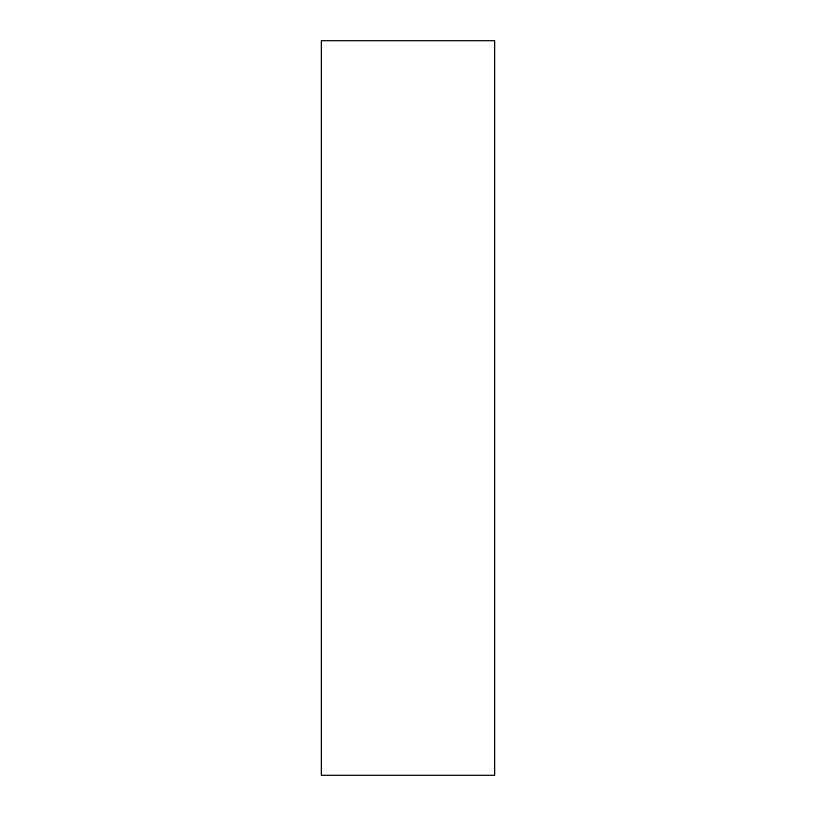 <?xml version="1.0" encoding="UTF-8"?>
<svg xmlns="http://www.w3.org/2000/svg" width="816" height="816" viewBox="0 0 816 816"><rect width="100%" height="100%" fill="white"/><g stroke="black" fill="none" stroke-linecap="round" stroke-linejoin="round"><path stroke-width="1.22" d="M494.741 408L494.741 40.8L321.259 40.8L321.259 775.2L494.741 775.2L494.741 408"/></g></svg>
